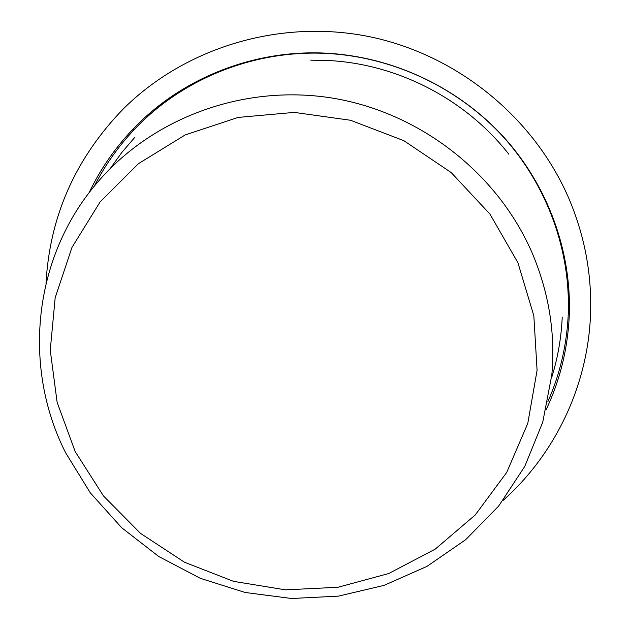 <?xml version="1.0" encoding="UTF-8"?>
<svg xmlns="http://www.w3.org/2000/svg" width="630" height="630" viewBox="0 0 630 630"><rect width="100%" height="100%" fill="white"/><g stroke="black" fill="none" stroke-linecap="round" stroke-linejoin="round"><path stroke-width="0.94" d="M503.079 500.425C557.085 452.387 590.586 380.504 590.712 305.282C590.79 269.199 583.742 234.139 569.567 200.112C534.917 118.03 457.207 54.337 368.18 36.422C279.074 18.782 185.094 47.722 123.567 108.651C75.482 158.169 49.628 216.413 46.014 283.398M546.045 409.902C560.204 379.929 567.961 348.067 569.315 314.307C571.386 251.268 548.194 186.693 504.488 137.915C460.506 89.421 397.317 58.503 331.978 53.55C256.701 47.785 181.432 77.514 132.016 130.182C114.298 148.987 99.965 169.887 89.011 192.882M65.685 452.876L90.279 492.802L121.645 527.696L158.728 556.495L200.309 578.316L245.086 592.476L291.635 598.5L338.475 596.13L384.111 585.349L426.998 566.37L465.665 539.69L498.669 506.048L524.735 466.468L542.737 422.234L551.825 374.874C555.479 333.443 549.006 292.997 532.397 253.528C497.873 172.998 418.966 111.628 330.592 97.8C242.148 84.168 151.428 118.574 96.894 183.062C32.658 258.056 22.444 367.833 65.685 452.876M75.198 451.608L103.454 495.92L140.451 533.327L184.464 562.22L233.525 581.348L285.461 589.845L337.971 587.262L388.678 573.544L435.196 549.147L475.24 514.97L506.701 472.445L527.775 423.454L537.083 370.338L533.838 315.787L517.907 262.702L489.904 214.027L451.19 172.549L403.846 140.679L350.493 120.251L294.171 112.392L238.038 117.432L185.189 134.93L138.435 163.682L100.099 201.923L71.97 247.425L55.18 297.714L50.25 350.193L57.117 402.294L75.198 451.608M94.24 186.252C104.753 165.603 118.07 146.743 134.174 129.662C181.912 78.852 253.835 49.447 326.529 53.211M504.165 137.56C548.486 188.716 569.874 247.015 568.331 312.472C567.102 343.767 560.283 373.495 547.88 401.656M310.7 60.133L332.719 60.763C400.885 65.528 466.798 100.548 508.804 154.192M110.313 168.446L121.952 152.318L134.946 137.175M551.502 378.157C557.715 358.383 561.291 338.034 562.22 317.103M132.016 130.182L134.174 129.662C183.432 77.356 258.229 48.038 332.837 53.826C397.577 58.803 460.136 89.397 503.779 137.427C547.139 185.732 570.3 249.771 568.331 312.472L569.315 314.307"/></g></svg>
